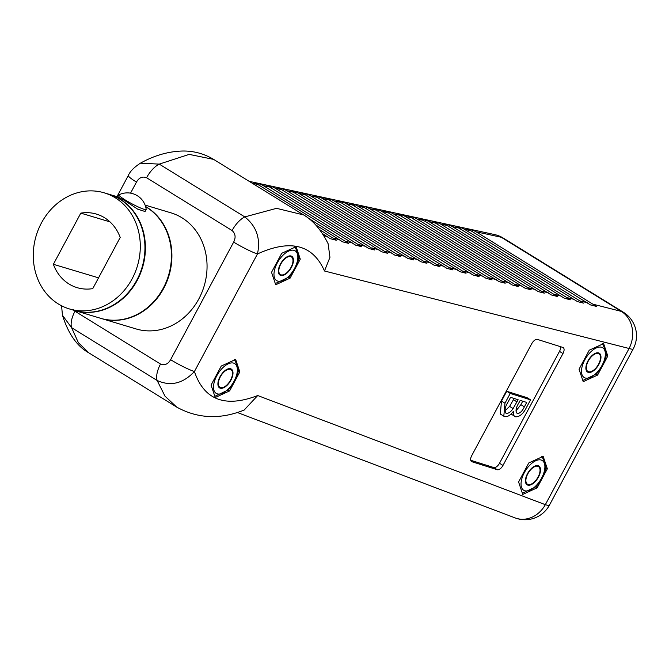 <?xml version="1.0" encoding="UTF-8"?>
<svg xmlns="http://www.w3.org/2000/svg" width="669" height="669" viewBox="0 0 669 669"><rect width="100%" height="100%" fill="white"/><g stroke="black" fill="none" stroke-linecap="round" stroke-linejoin="round"><path stroke-width="1" d="M527.841 473.777A10.395 5.243 -58 0 1 538.47 466.569A10.395 5.243 -58 0 1 538.085 477.005A10.395 5.243 -58 0 1 527.456 484.214A10.395 5.243 -58 0 1 527.841 473.777M588.294 361.026A10.395 5.243 -58 0 1 598.922 353.817A10.395 5.243 -58 0 1 598.546 364.254A10.395 5.243 -58 0 1 587.917 371.462A10.395 5.243 -58 0 1 588.294 361.026M220.318 376.864A10.395 5.243 -58 0 1 230.947 369.656A10.395 5.243 -58 0 1 230.571 380.092A10.395 5.243 -58 0 1 219.942 387.301A10.395 5.243 -58 0 1 220.318 376.864M280.779 264.113A10.395 5.243 -58 0 1 291.408 256.904A10.395 5.243 -58 0 1 291.032 267.341A10.395 5.243 -58 0 1 280.403 274.549A10.395 5.243 -58 0 1 280.779 264.113M119.04 194.779A15.446 1.723 28.2 0 0 118.931 194.88A15.446 1.723 28.2 0 0 125.295 200.006A15.446 1.723 28.2 0 0 146.16 209.481A15.446 1.723 28.2 0 0 146.185 209.33A19.025 19.025 0 0 0 119.04 194.779M117.853 196.912L124.927 200.692L137.714 209.18L145.073 211.513L146.16 209.481M100.76 318.335A60.603 52.826 -73.3 0 0 100.986 318.402A60.603 52.826 -73.3 0 0 166.673 282.075A60.603 52.826 -73.3 0 0 146.854 207.273A60.603 52.826 -73.3 0 0 145.583 206.512M100.986 318.402L136.133 328.947A60.603 52.826 -73.3 0 0 201.821 292.612A60.603 52.826 -73.3 0 0 182.001 217.81A60.603 52.826 -73.3 0 0 170.946 212.834L145.098 205.09M73.18 309.429L74.987 311.236A19.802 9.45 -58.3 0 0 71.583 327.651L78.373 342.687L88.893 352.889L176.75 407.128L165.017 396.19L157.106 380.452A19.802 9.45 -58.3 0 1 160.51 364.045C164.674 365.625 168.036 364.17 170.612 359.688A19.802 2.208 28.2 0 0 194.42 371.521C182.997 383.621 170.562 386.598 157.106 380.452L71.583 327.651L62.468 315.3C68.355 333.931 77.169 346.458 88.902 352.889M177.226 407.413L176.758 407.128C197.798 418.702 220.268 419.672 244.16 410.038L257.707 395.538L545.335 504.677A27.73 23.825 110.8 0 1 515.189 517.931L237.202 412.447M115.244 197.79A60.603 52.826 -73.3 0 0 104.188 192.823A60.603 52.826 -73.3 0 0 38.509 229.158A60.603 52.826 -73.3 0 0 58.32 303.952A60.603 52.826 -73.3 0 0 69.375 308.927A60.603 52.826 -73.3 0 0 135.063 272.592A60.603 52.826 -73.3 0 0 115.244 197.79M104.188 192.823L108.838 194.211A60.603 52.826 106.7 0 1 119.893 199.186A60.603 52.826 106.7 0 1 139.712 273.989A60.603 52.826 106.7 0 1 74.025 310.324L69.375 308.927M109.984 221.874L80.807 213.127L53.369 264.297A44.58 38.861 -73.3 0 0 77.152 287.662A44.58 38.861 -73.3 0 0 92.765 288.623L120.203 237.453A44.58 38.861 -73.3 0 0 104.548 217.743A44.58 38.861 -73.3 0 0 96.42 214.088A44.58 38.861 -73.3 0 0 80.807 213.127M74.259 310.391A60.603 52.826 -73.3 0 0 74.493 310.458A60.603 52.826 -73.3 0 0 140.172 274.131A60.603 52.826 -73.3 0 0 120.361 199.329A60.603 52.826 -73.3 0 0 109.306 194.353A60.603 52.826 -73.3 0 0 109.072 194.286M145.625 206.671A60.603 52.826 106.7 0 1 146.394 207.131A60.603 52.826 106.7 0 1 166.213 281.933A60.603 52.826 106.7 0 1 100.526 318.268L74.493 310.458M506.734 391.273L527.072 397.679L530.559 399.853L510.221 393.439L506.734 391.273L501.499 401.04L500.312 414.052L504.56 416.57C507.286 417.188 510.263 415.416 513.491 411.251C513.023 414.345 513.717 416.193 515.582 416.795C519.671 416.988 523.409 413.685 526.779 406.903L530.559 399.853M515.582 416.795L511.032 414.036M470.708 460.272L493.781 467.539A5.946 3.002 122 0 0 499.5 463.266L559.493 351.376A5.946 3.002 122 0 0 560.522 346.693M322.525 233.606L330.243 238.699L336.273 240.238L319.715 229.684M315.534 224.792L342.645 241.852L348.674 243.391L307.606 217.709M257.883 184.46L355.682 245.172L361.712 246.702L263.343 185.648L260.274 184.075L254.805 182.888L257.883 184.46L252.263 183.239M269.699 187.027L368.728 248.492L374.749 250.022L275.168 188.206L272.091 186.643L266.63 185.455L269.699 187.027L263.343 185.648M281.524 189.586L381.765 251.812L387.794 253.342L286.984 190.774L283.915 189.202L278.455 188.022L281.524 189.586L275.168 188.206M293.34 192.154L394.81 255.123L400.831 256.662L298.809 193.341L295.731 191.769L290.271 190.581L293.34 192.154L286.984 190.774M305.164 194.721L407.847 258.443L413.877 259.973L310.625 195.9L307.556 194.336L302.095 193.149L305.164 194.721L298.809 193.341M316.981 197.28L420.885 261.763L426.914 263.293L322.45 198.467L319.372 196.895L313.912 195.708L316.981 197.28L310.625 195.9M328.805 199.847L433.93 265.075L439.951 266.613L334.266 201.035L331.197 199.462L325.736 198.275L328.805 199.847L322.45 198.467M340.63 202.414L446.967 268.394L452.997 269.925L346.09 203.593L343.021 202.021L337.552 200.842L340.63 202.414L334.266 201.035M352.446 204.973L460.013 271.714L466.034 273.245L357.907 206.161L354.838 204.589L349.377 203.401L352.446 204.973L346.09 203.593M364.271 207.541L473.05 275.026L479.079 276.565L369.731 208.728L366.662 207.156L361.193 205.968L364.271 207.541L357.907 206.161M376.087 210.108L486.087 278.346L492.116 279.885L381.556 211.287L378.478 209.715L373.018 208.536L376.087 210.108L369.731 208.728M387.936 212.675L499.158 281.674L505.187 283.204L393.397 213.863L390.328 212.29L384.859 211.103L387.936 212.675L381.556 211.287M399.753 215.242L512.203 284.986L518.224 286.524L405.222 216.422L402.144 214.849L396.684 213.67L399.753 215.242L393.397 213.863M411.577 217.801L525.24 288.306L531.27 289.844L417.046 218.989L413.969 217.417L408.508 216.229L411.577 217.801L405.222 216.422M423.402 220.369L538.286 291.625L544.315 293.156L428.862 221.556L425.793 219.984L420.333 218.796L423.402 220.369L417.046 218.989M435.226 222.936L551.323 294.945L557.352 296.476L440.687 224.115L437.618 222.551L432.149 221.364L435.226 222.936L428.862 221.556M447.051 225.495L564.368 298.265L570.398 299.796L452.512 226.682L449.443 225.11L443.973 223.931L447.051 225.495L440.687 224.115M458.867 228.062L577.414 301.577L583.435 303.116L464.336 229.25L461.259 227.677L455.798 226.49L458.867 228.062L452.512 226.682M470.692 230.629L590.451 304.897L596.48 306.427L476.152 231.809L473.083 230.245L467.623 229.057L470.692 230.629L464.336 229.25M98.544 277.844L53.369 264.297M562.972 353.55A5.946 3.002 122 0 0 563.189 347.587A5.946 3.002 122 0 0 562.838 347.42L537.458 339.426A5.946 3.002 122 0 0 531.738 343.707L471.745 455.589A5.946 3.002 122 0 0 471.528 461.551A5.946 3.002 122 0 0 471.879 461.719L497.268 469.713A5.946 3.002 122 0 0 502.979 465.432L562.972 353.55L559.493 351.376M170.612 359.688L233.657 242.103C235.981 237.436 235.455 233.581 232.093 230.546L146.57 177.737A19.802 9.45 -58.3 0 1 159.264 164.114L140.415 163.186C154.313 155.425 168.454 151.37 182.846 151.018C193.859 150.91 204.112 153.694 213.603 159.381L189.176 154.38L159.264 164.114L244.787 216.915L276.565 208.335L303.601 214.941M543.169 456.358L528.794 462.948L518.592 481.981L522.765 494.416L537.14 487.826L547.342 468.793L543.169 456.358M603.622 343.607L589.247 350.196L579.045 369.229L583.217 381.664L597.593 375.075L607.795 356.042L603.622 343.607M235.647 359.454L221.272 366.043L211.07 385.068L215.242 397.511L229.618 390.913L239.82 371.889L235.647 359.454M275.703 284.76L290.078 278.162L300.281 259.137L296.108 246.702L281.733 253.292L271.53 272.316L275.703 284.76M146.57 177.737C142.405 176.156 139.043 177.611 136.468 182.093L130.547 193.149M259.539 185.489L260.274 184.075M271.363 188.048L272.091 186.643M283.179 190.615L283.915 189.202M295.004 193.182L295.731 191.769M306.828 195.741L307.556 194.336M318.645 198.308L319.372 196.895M330.469 200.876L331.197 199.462M342.285 203.435L343.021 202.021M354.11 206.002L354.838 204.589M365.926 208.569L366.662 207.156M377.751 211.128L378.478 209.715M389.592 213.695L390.328 212.29M401.417 216.263L402.144 214.849M413.241 218.83L413.969 217.417M425.066 221.397L425.793 219.984M436.882 223.956L437.618 222.551M448.707 226.523L449.443 225.11M460.531 229.091L461.259 227.677M472.356 231.65L473.083 230.245M232.093 230.546A19.802 9.45 -58.3 0 1 244.787 216.915C256.528 226.273 260.751 238.616 257.465 253.944L194.42 371.521C204.12 400.02 225.21 408.023 257.707 395.538M303.04 214.598C312.816 220.093 321.179 229.81 328.128 243.742L329.942 257.322L324.49 270.995C312.841 244.595 290.505 238.917 257.465 253.944A19.802 2.208 28.2 0 1 233.657 242.103M593.662 304.37L621.401 311.419L501.29 237.269A27.73 13.229 121.7 0 1 503.239 238.064A27.73 27.73 0 0 0 494.55 234.56A27.73 24.477 102.2 0 1 501.29 237.269L476.152 231.809M515.189 517.931A27.73 27.73 0 0 0 549.458 505.112A27.73 3.094 28.2 0 1 545.753 504.811A27.73 3.094 28.2 0 1 545.335 504.677L629.086 348.482A27.73 3.094 28.2 0 0 629.504 348.616A27.73 3.094 28.2 0 0 633.209 348.917A27.73 27.73 0 0 0 623.341 312.222A27.73 13.229 -58.3 0 0 621.401 311.419A27.73 23.632 104.3 0 1 629.086 348.482L324.49 270.995M116.983 196.653L128.314 175.529A19.802 2.208 28.2 0 0 136.468 182.093M510.221 393.439L504.978 403.215L501.499 401.04M504.978 403.215L503.799 416.218M524.371 406.836C522.272 411.218 519.905 413.459 517.279 413.542C515.205 411.485 515.791 407.822 519.044 402.562L520.214 400.38L526.729 402.437L524.371 406.836L520.892 404.661L522.757 401.183M515.891 411.025L520.892 404.661M505.572 412.873L506.299 413.333C504.158 411.184 504.752 407.396 508.089 401.96L510.564 397.344L518.124 399.728L513.106 408.558C510.756 411.979 508.49 413.567 506.299 413.333L505.873 413.124M513.106 408.558L509.627 406.384L514.152 398.473M504.894 410.917L509.627 406.384M298.784 258.201L300.281 259.137M288.682 277.292L290.078 278.162M238.323 370.952L239.82 371.889M228.221 390.044L229.618 390.913M606.298 355.114L607.795 356.042M596.196 374.205L597.593 375.075M545.845 467.865L547.342 468.793M535.744 486.957L537.14 487.826M297.504 260.408A17.528 8.848 -58 0 1 283.096 280.386A17.528 8.848 -58 0 1 274.307 271.045A17.528 8.848 -58 0 1 288.715 251.076A17.528 8.848 -58 0 1 297.504 260.408M274.967 282.569L271.731 272.91M294.703 246.627C297.396 251.477 298.742 255.491 298.742 258.669C296.793 265.652 293.499 271.798 288.866 277.1L275.795 283.33M293.239 262.365A11.089 5.595 122 0 0 291.776 256.319A11.089 5.595 122 0 0 284.25 258.903A11.089 5.595 122 0 0 278.563 269.097A11.089 5.595 122 0 0 280.035 275.135A11.089 5.595 122 0 0 287.561 272.551A11.089 5.595 122 0 0 293.239 262.365M284.016 252.246L292.788 248.216M274.466 266.847L278.873 258.627M237.043 373.16A17.528 8.848 -58 0 1 222.635 393.138A17.528 8.848 -58 0 1 213.846 383.797A17.528 8.848 -58 0 1 228.254 363.827A17.528 8.848 -58 0 1 237.043 373.16M214.515 395.32L211.279 385.662M234.25 359.378C236.935 364.229 238.281 368.243 238.289 371.42C236.333 378.403 233.046 384.55 228.405 389.851L215.334 396.081M232.787 375.117A11.089 5.595 122 0 0 231.315 369.071A11.089 5.595 122 0 0 223.789 371.655A11.089 5.595 122 0 0 218.111 381.848A11.089 5.595 122 0 0 219.574 387.886A11.089 5.595 122 0 0 227.1 385.302A11.089 5.595 122 0 0 232.787 375.117M223.563 364.998L232.335 360.967M214.005 379.599L218.412 371.379M605.019 357.321A17.528 8.848 -58 0 1 590.61 377.291A17.528 8.848 -58 0 1 581.821 367.958A17.528 8.848 -58 0 1 596.23 347.98A17.528 8.848 -58 0 1 605.019 357.321M582.482 379.482L579.254 369.815M602.225 343.54C604.91 348.39 606.256 352.404 606.265 355.582C604.308 362.565 601.013 368.703 596.38 374.004L583.309 380.235M600.762 359.27A11.089 5.595 122 0 0 599.29 353.224A11.089 5.595 122 0 0 591.764 355.816A11.089 5.595 122 0 0 586.086 366.002A11.089 5.595 122 0 0 587.549 372.048A11.089 5.595 122 0 0 595.076 369.464A11.089 5.595 122 0 0 600.762 359.27M591.538 349.151L600.31 345.129M581.98 363.76L586.387 355.54M544.558 470.073A17.528 8.848 -58 0 1 530.157 490.043A17.528 8.848 -58 0 1 521.368 480.71A17.528 8.848 -58 0 1 535.769 460.732A17.528 8.848 -58 0 1 544.558 470.073M522.029 492.233L518.793 482.575M541.765 456.291C544.457 461.142 545.804 465.156 545.804 468.333C543.855 475.316 540.56 481.454 535.928 486.756L522.849 492.986M540.301 472.021A11.089 5.595 122 0 0 538.838 465.975A11.089 5.595 122 0 0 531.303 468.568A11.089 5.595 122 0 0 525.625 478.753A11.089 5.595 122 0 0 527.097 484.799A11.089 5.595 122 0 0 534.623 482.215A11.089 5.595 122 0 0 540.301 472.021M531.077 461.903L539.85 457.88M521.519 476.512L525.926 468.292M323.88 235.739L327.434 236.634M333.455 238.172L339.827 239.795M345.856 241.325L352.872 243.106M358.893 244.645L365.91 246.426M371.939 247.956L378.947 249.746M384.976 251.276L391.992 253.058M398.013 254.596L405.029 256.378M411.059 257.908L418.075 259.697M424.096 261.228L431.112 263.017M437.141 264.548L444.149 266.329M450.178 267.868L457.195 269.649M463.216 271.179L470.232 272.969M476.261 274.499L483.277 276.28M489.298 277.819L496.339 279.609M502.369 281.139L509.385 282.928M515.414 284.459L522.422 286.24M528.451 287.779L535.468 289.56M541.497 291.09L548.513 292.88M554.534 294.41L561.55 296.2M567.58 297.73L574.596 299.511M580.625 301.05L587.641 302.831M471.227 461.309L471.879 461.719M493.781 467.539L497.268 469.713M499.5 463.266L502.979 465.432M78.164 313.201L75.94 310.893M74.987 311.236L160.51 364.045M516.97 401.877L513.491 399.702M538.47 466.569L536.814 465.532M598.922 353.817L597.275 352.78M230.947 369.656L229.3 368.627M291.408 256.904L289.752 255.876M118.931 194.88L117.844 196.912L109.306 194.353M213.603 159.373L303.032 214.59M494.55 234.56L249.152 181.324M633.209 348.917L549.458 505.112M503.239 238.064L623.341 312.222M61.573 305.783L62.46 315.3M140.406 163.186C134.001 167.375 129.97 171.49 128.314 175.529M280.403 274.549L278.747 273.521M219.942 387.301L218.286 386.272M587.917 371.462L586.261 370.425M527.456 484.214L525.809 483.177"/></g></svg>
